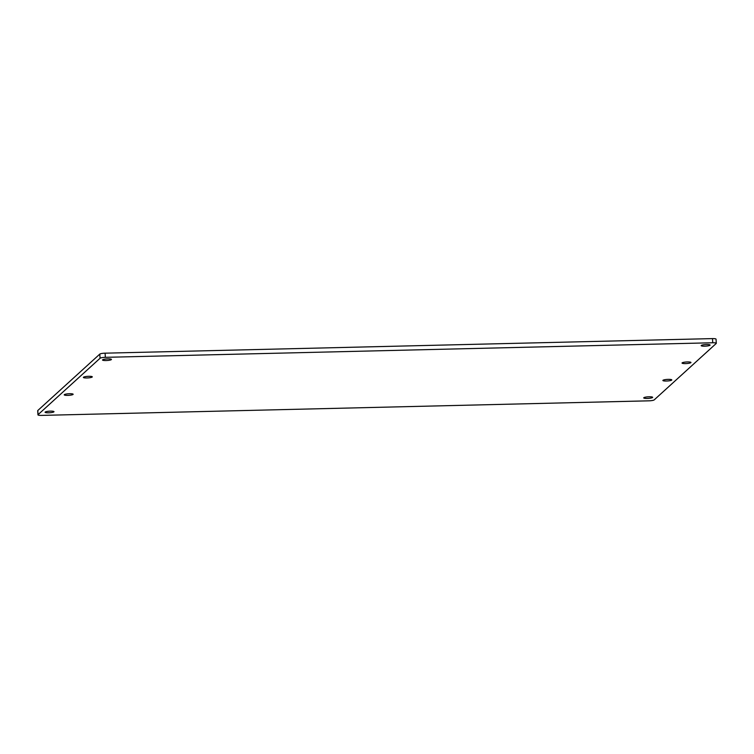 <?xml version="1.0" encoding="UTF-8"?>
<svg xmlns="http://www.w3.org/2000/svg" width="754" height="754" viewBox="0 0 754 754"><rect width="100%" height="100%" fill="white"/><g stroke="black" fill="none" stroke-linecap="round" stroke-linejoin="round"><path stroke-width="1.13" d="M50.443 411.137A4.477 0.792 -3.6 0 1 53.996 411.693A4.477 0.792 -3.6 0 1 48.614 412.796A4.477 0.792 -3.6 0 1 45.07 412.249A4.477 0.792 -3.6 0 1 50.443 411.137M649.1 396.783A4.477 0.792 -3.6 0 1 652.653 397.33A4.477 0.792 -3.6 0 1 647.281 398.442A4.477 0.792 -3.6 0 1 643.727 397.895A4.477 0.792 -3.6 0 1 649.1 396.783M69.594 393.72A4.477 0.792 -3.6 0 1 73.147 394.267A4.477 0.792 -3.6 0 1 67.766 395.379A4.477 0.792 -3.6 0 1 64.222 394.832A4.477 0.792 -3.6 0 1 69.594 393.72M668.251 379.366A4.477 0.792 -3.6 0 1 671.805 379.912A4.477 0.792 -3.6 0 1 666.432 381.024A4.477 0.792 -3.6 0 1 662.879 380.468A4.477 0.792 -3.6 0 1 668.251 379.366M88.746 376.303A4.477 0.792 -3.6 0 1 92.299 376.849A4.477 0.792 -3.6 0 1 86.917 377.961A4.477 0.792 -3.6 0 1 83.364 377.415A4.477 0.792 -3.6 0 1 88.746 376.303M687.403 361.939A4.477 0.792 -3.6 0 1 690.956 362.486A4.477 0.792 -3.6 0 1 685.584 363.598A4.477 0.792 -3.6 0 1 682.031 363.051A4.477 0.792 -3.6 0 1 687.403 361.939M107.897 358.885A4.477 0.792 -3.6 0 1 111.451 359.432A4.477 0.792 -3.6 0 1 106.069 360.544A4.477 0.792 -3.6 0 1 102.516 359.988A4.477 0.792 -3.6 0 1 107.897 358.885M706.555 344.521A4.477 0.792 -3.6 0 1 710.108 345.068A4.477 0.792 -3.6 0 1 704.726 346.18A4.477 0.792 -3.6 0 1 701.182 345.634A4.477 0.792 -3.6 0 1 706.555 344.521M37.794 410.515L38.058 414.672A4.477 0.792 176.4 0 0 37.964 414.841L37.7 410.694A4.477 0.792 -3.6 0 1 37.794 410.515L99.801 354.107A4.477 0.792 -3.6 0 1 105.089 353.174L712.483 338.603A4.477 0.792 -3.6 0 1 716.036 339.159L716.3 343.306A4.477 0.792 176.4 0 0 712.747 342.759L712.483 338.603M716.3 343.306A4.477 0.792 176.4 0 1 716.206 343.485L654.199 399.893A4.477 0.792 176.4 0 1 648.911 400.826L41.517 415.397A4.477 0.792 176.4 0 1 37.964 414.841M105.089 353.174L105.353 357.33L712.747 342.759M105.353 357.33A4.477 0.792 176.4 0 0 100.065 358.263L99.801 354.107M38.058 414.672L100.065 358.263"/></g></svg>

